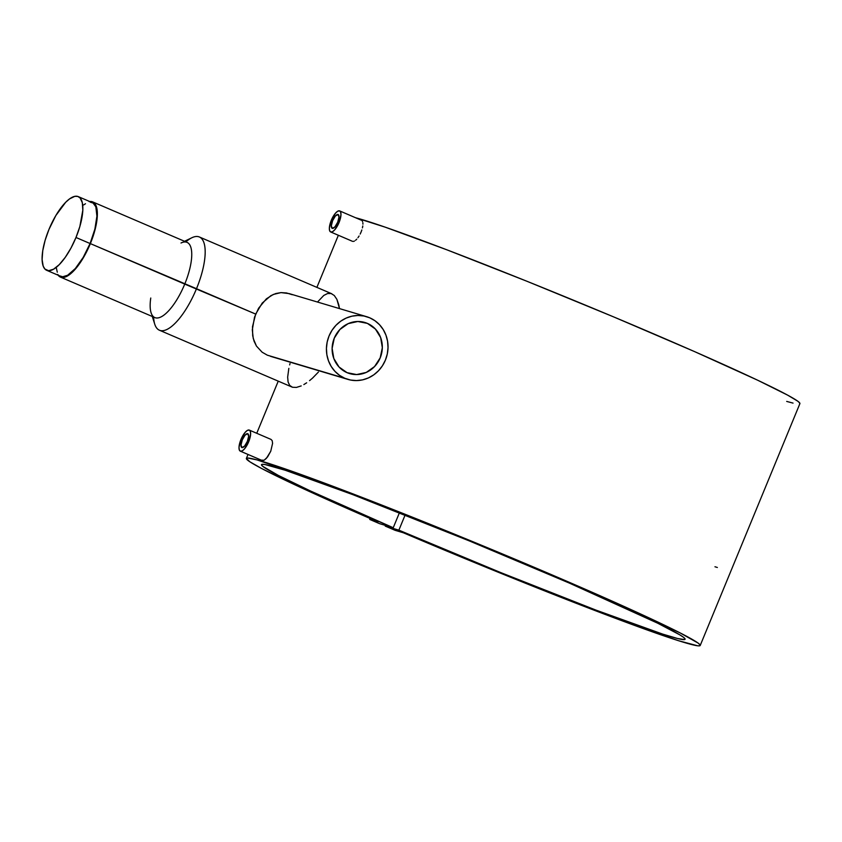 <?xml version="1.0" encoding="UTF-8"?>
<svg xmlns="http://www.w3.org/2000/svg" width="842" height="842" viewBox="0 0 842 842"><rect width="100%" height="100%" fill="white"/><g stroke="black" fill="none" stroke-linecap="round" stroke-linejoin="round"><path stroke-width="1.26" d="M46.678 270.303L60.761 276.344A40.09 14.019 -66.8 0 0 90.083 243.527L75.99 237.486A40.09 14.019 113.2 0 1 46.678 270.303A40.09 14.019 113.2 0 1 48.962 229.424A40.09 14.019 113.2 0 1 78.274 196.618A40.09 14.019 113.2 0 1 75.99 237.486L90.083 243.527A40.09 14.019 -66.8 0 0 92.367 202.659L78.274 196.618M48.962 229.424L55.825 215.563L65.697 202.269L69.57 198.891L74.812 196.344L77.738 196.418L80.085 197.923L82.306 202.69L82.832 210.121L79.843 226.561L75.99 237.486L70.981 248.064L65.234 257.378L59.245 264.641L53.541 269.219L48.604 270.714L44.868 268.998L43.195 266.135L42.1 259.525L42.753 250.684L45.11 240.349L48.962 229.424M60.045 275.965L62.697 276.755L67.634 275.26L75.327 268.535L83.211 257.389L90.083 243.527L94.893 229.045L96.914 216.162L95.841 206.827L93.083 203.038L90.431 202.248M85.495 203.743L83.653 204.932M56.361 268.051L57.288 272.177M247.685 433.672L247.685 433.672A7.525 2.631 113.2 0 1 247.79 433.714A7.525 2.631 113.2 0 1 247.295 441.524A7.525 2.631 113.2 0 1 241.949 447.586A7.525 2.631 113.2 0 1 241.854 447.544A7.525 2.631 113.2 0 1 242.338 439.735A7.525 2.631 113.2 0 1 247.685 433.672L248.643 436.251L247.359 441.387L244.59 446.081L241.949 447.586L241.001 445.008L242.285 439.871L245.054 435.177L247.685 433.672M261.999 460.448L240.454 451.207A11.451 4.01 113.2 0 1 240.307 451.154A11.451 4.01 113.2 0 1 241.044 439.261A11.451 4.01 113.2 0 1 249.179 430.052A11.451 4.01 113.2 0 1 249.337 430.104A11.451 4.01 113.2 0 1 248.59 441.997A11.451 4.01 113.2 0 1 240.454 451.207L262.294 460.574L264.146 460.227L267.609 456.89L270.745 451.238L272.587 443.366L272.198 440.671L271.019 439.408L272.198 440.671L272.587 443.366L270.745 451.238L266.419 458.332L264.146 460.227L261.63 460.153M249.337 430.104L271.019 439.408M338.031 214.478A7.525 2.631 113.2 0 1 338.126 214.521A7.525 2.631 113.2 0 1 337.642 222.33A7.525 2.631 113.2 0 1 332.295 228.392A7.525 2.631 113.2 0 1 332.201 228.35A7.525 2.631 113.2 0 1 332.685 220.541A7.525 2.631 113.2 0 1 338.031 214.478L338.979 217.057L337.705 222.193L334.927 226.887L332.295 228.392L331.338 225.814L332.622 220.678L335.39 215.984L338.031 214.478M330.801 232.024A11.451 4.01 113.2 0 1 330.653 231.96A11.451 4.01 113.2 0 1 331.39 220.067A11.451 4.01 113.2 0 1 339.526 210.858A11.451 4.01 113.2 0 1 339.673 210.91A11.451 4.01 113.2 0 1 338.937 222.804A11.451 4.01 113.2 0 1 330.801 232.024L352.64 241.38L330.801 232.024L332.611 231.655L334.811 229.729L339.021 222.583L340.978 214.773L340.673 212.1L339.526 210.858L337.716 211.216L335.516 213.142L331.295 220.288L329.348 228.108L329.654 230.771L330.801 232.024M367.386 323.391A26.67 24.965 -73.4 0 1 380.71 356.524A26.67 24.965 -73.4 0 1 349.609 373.585A26.67 24.965 -73.4 0 1 347.072 372.669L339.052 367.017L333.811 358.482L332.127 348.356L334.263 338.179L339.894 329.496L348.167 323.644L357.818 321.497L367.386 323.391L375.395 329.033L380.647 337.568L382.331 347.693L380.195 357.871L374.553 366.554L366.281 372.417L356.629 374.564L347.072 372.669A26.67 24.965 -73.4 0 1 333.748 339.526A26.67 24.965 -73.4 0 1 364.839 322.465A26.67 24.965 -73.4 0 1 367.386 323.391L362.218 321.844L367.386 323.391M366.575 316.666L289.216 293.616L280.996 292.606L273.324 294.447L266.377 298.836L258.599 308.214L254.516 317.202L252.305 329.801L253.253 338.505L256.452 346.083L262.136 352.209L267.356 355.187L344.767 378.258A32.722 30.628 -73.4 0 1 328.422 337.6A32.722 30.628 -73.4 0 1 366.575 316.666A32.722 30.628 -73.4 0 1 369.691 317.792L363.954 316.013L357.955 315.466L351.935 316.171L346.115 318.108L340.726 321.181L335.969 325.296L332.022 330.274L329.054 335.947L327.159 342.073L326.433 348.43L326.875 354.777L328.496 360.86L331.211 366.449L334.937 371.333L339.505 375.322L344.767 378.258L350.504 380.037L356.492 380.584L362.523 379.879L368.343 377.953L373.732 374.869L378.49 370.764L382.426 365.775L385.404 360.113L387.288 353.977L388.025 347.62L387.573 341.273L385.962 335.19L383.247 329.601L379.521 324.717L374.943 320.728L369.691 317.792A32.722 30.628 -73.4 0 1 386.036 358.46A32.722 30.628 -73.4 0 1 347.883 379.384A32.722 30.628 -73.4 0 1 344.767 378.258L267.356 355.187L262.136 352.209L256.452 346.083L254.063 341.189L252.695 335.726L252.495 326.707L255.673 314.077L184.745 284.091A40.911 14.303 113.2 0 1 151.086 312.75A40.911 14.303 113.2 0 1 150.76 298.026M152.276 316.476L154.77 324.233A50.72 17.745 -66.8 0 0 196.502 288.701A50.72 17.745 113.2 0 1 159.412 330.222A50.72 17.745 113.2 0 1 153.633 317.066M60.435 277.092L154.823 317.571A40.911 14.303 -66.8 0 0 184.745 284.091L90.357 243.612A40.911 14.303 113.2 0 1 60.435 277.092A40.911 14.303 113.2 0 1 58.14 275.218M270.619 356.366L347.883 379.384M318.423 372.059L312.508 378.132L318.423 372.059M309.561 380.637L312.508 378.132L309.561 380.637M303.857 384.562L306.656 382.805L303.857 384.562M296.384 387.425L301.194 385.92L296.384 387.425L292.5 387.257L296.384 387.425M159.412 330.222L292.5 387.257L289.711 385.425L288.09 381.994L287.659 377.111L288.838 368.364M378.005 521.903A245.432 9.325 22.4 0 1 246.38 458.437A245.432 9.325 22.4 0 1 476.846 543.332A245.432 9.325 22.4 0 1 700.207 645.488A245.432 9.325 22.4 0 1 403.371 532.775L532.639 586.116L642.646 628.353L678.663 640.751L697.671 645.793L699.902 645.751L700.039 644.835L698.071 643.056L679.852 632.774L612.829 601.42L514.073 558.814L406.055 514.662L313.319 478.982L256.968 459.9L247.832 458.037L246.39 458.416L249.8 461.753L261.473 468.426L293.458 484.108L378.005 521.903L369.733 519.44L370.122 518.493L369.733 519.44L379.595 523.671L393.246 527.734A229.066 8.704 22.4 0 1 261.504 464.668A229.066 8.704 22.4 0 1 476.614 543.911A229.066 8.704 22.4 0 1 685.083 639.246A229.066 8.704 22.4 0 1 398.876 530.155L405.128 514.999L398.876 530.155L385.226 526.082L385.499 525.429L385.226 526.082L395.087 530.313L403.371 532.775L395.087 530.313L385.226 526.082L398.876 530.155L500.685 572.56L596.073 610.145L662.728 634.121L677.526 638.489L684.546 639.573L685.041 638.857L683.525 637.31L679.989 634.952L657.802 623.259L569.413 583.117L469.562 541.006L352.998 494.707L285.238 470.246L265.093 464.563L262.294 464.31L261.494 464.91L262.725 466.331L278.323 475.414L310.561 491.023L393.246 527.734L399.424 512.746L393.246 527.734L379.595 523.671L369.733 519.44L378.005 521.903M700.207 645.488L799.9 403.623A245.432 9.325 -157.6 0 0 607.756 314.434A245.432 9.325 -157.6 0 0 355.65 217.762L385.162 227.151L446.776 249.779L526.892 281.249L613.765 316.95L694.661 351.64L757.726 380.247L787.617 395.13L797.763 401.192L799.732 402.971L799.595 403.886M289.659 364.902L290.016 363.565M338.789 304.888L339.494 308.593L336.884 299.352L338.789 304.888M334.285 295.51L336.884 299.352L334.285 295.51L331.148 293.542L334.285 295.51M317.497 302.036L323.781 295.437L327.591 293.521L331.148 293.542M353.482 241.412L354.482 241.033L353.482 241.412M355.587 240.265L356.766 239.149L355.587 240.265M357.945 237.707L359.092 235.992L357.945 237.707M360.155 234.087L361.092 232.045L360.155 234.087M361.86 229.961L361.092 232.045L361.86 229.961M362.797 225.94L362.428 227.898L362.797 225.94M362.839 222.667L362.934 224.183L362.839 222.667M362.039 220.646L362.544 221.478L362.039 220.646M786.691 401.423L793.038 403.108M185.882 241.875A50.72 17.745 113.2 0 1 199.396 236.991A50.72 17.745 113.2 0 1 196.502 288.701L255.673 314.077L262.23 303.057L270.913 295.637L275.818 293.532L280.996 292.606L286.543 292.963L292.279 294.721M89.147 201.627L92.136 201.701L95.472 204.522L97.356 212.889L96.072 225.309L90.357 243.612L83.347 257.757L73.275 271.324L67.455 275.987L63.981 277.365L60.982 277.292L57.656 274.471M180.998 243.001A40.911 14.303 113.2 0 1 184.745 284.091A40.911 14.303 -66.8 0 0 187.071 242.38L92.683 201.901A40.911 14.303 113.2 0 1 90.357 243.612L196.502 288.701A50.72 17.745 -66.8 0 0 191.86 237.749L184.524 241.296M89.747 201.533A40.911 14.303 113.2 0 1 92.683 201.901M339.673 210.91L361.355 220.225M249.179 430.052L247.369 430.409L245.169 432.335L240.959 439.482L239.002 447.302L239.307 449.965L240.454 451.207L242.264 450.849L244.464 448.923L248.685 441.776L250.632 433.956L250.327 431.293L249.179 430.052M714.963 566.761L717.352 567.476M330.653 231.96L352.482 241.328M246.38 458.427L248.022 454.459M256.747 433.283L278.228 381.173M316.887 287.375L338.358 235.276M331.822 293.784L199.396 236.991M240.307 451.154L262.136 460.521"/></g></svg>
